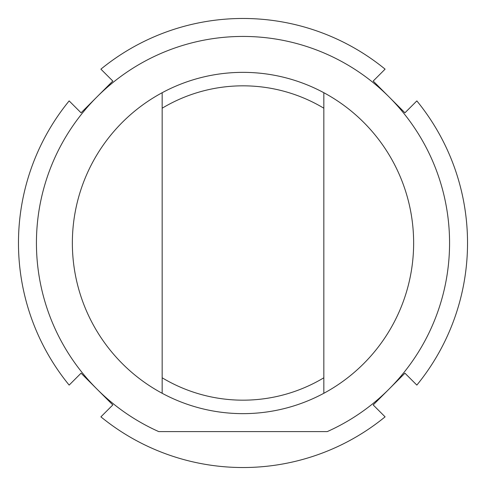 <?xml version="1.0" encoding="UTF-8"?>
<svg xmlns="http://www.w3.org/2000/svg" width="486" height="486" viewBox="0 0 486 486"><rect width="100%" height="100%" fill="white"/><g stroke="black" fill="none" stroke-linecap="round" stroke-linejoin="round"><path stroke-width="0.73" d="M162.166 377.792L162.166 393.283A170.647 170.647 0 0 0 323.834 393.283L323.834 377.792A157.172 157.172 0 0 1 162.166 377.792L162.166 108.208A157.172 157.172 0 0 1 323.834 108.208L323.834 92.717A170.647 170.647 0 0 0 162.166 92.717L162.166 108.208M323.834 377.792L323.834 108.208M158.746 431.604L327.254 431.604A206.568 206.568 0 0 0 405.725 115.759A206.568 206.568 0 0 0 80.275 115.759A206.568 206.568 0 0 0 158.746 431.604M162.166 393.283A170.647 170.647 0 0 1 162.166 92.717M323.834 92.717A170.647 170.647 0 0 1 323.834 393.283M404.941 373.187L416.848 385.094A224.532 224.532 0 0 0 416.848 100.906L404.941 112.813L373.187 81.059L385.094 69.152A224.532 224.532 0 0 0 100.906 69.152L112.813 81.059L81.059 112.813L69.152 100.906A224.532 224.532 0 0 0 69.152 385.094L81.059 373.187L112.813 404.941L100.906 416.848A224.532 224.532 0 0 0 385.094 416.848L373.187 404.941L404.941 373.187"/></g></svg>
